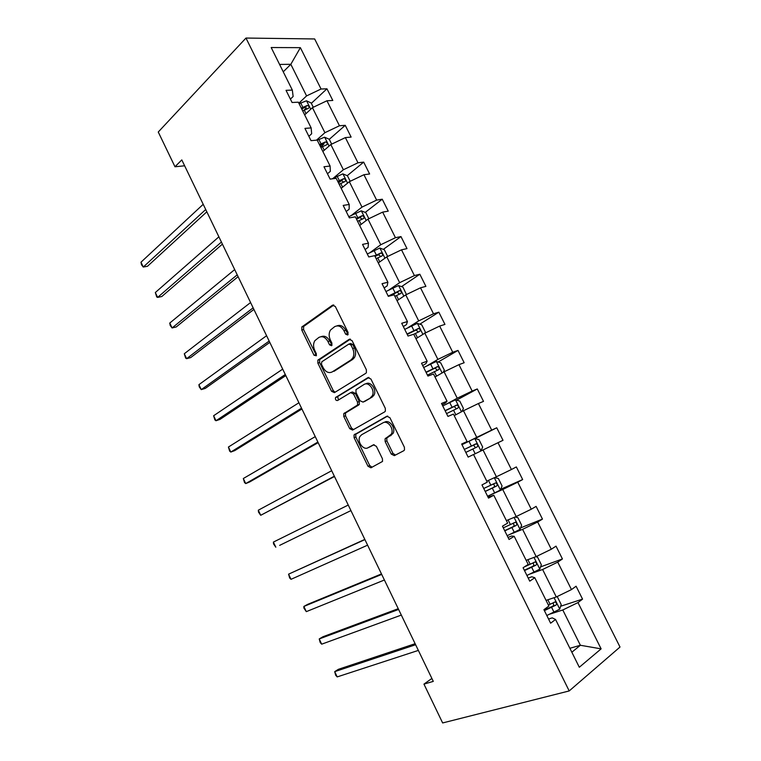 <?xml version="1.0" encoding="UTF-8"?>
<svg xmlns="http://www.w3.org/2000/svg" width="761" height="761" viewBox="0 0 761 761"><rect width="100%" height="100%" fill="white"/><g stroke="black" fill="none" stroke-linecap="round" stroke-linejoin="round"><path stroke-width="1.14" d="M347.691 335.021L348.081 332.481L335.316 306.474L332.386 305.256L301.832 326.954L301.775 330.036L314.008 355.216L316.31 355.777L316.319 353.675L314.731 350.402C313.142 346.778 313.18 343.534 314.854 340.69L318.811 337.484C322.284 335.725 325.327 337.075 327.943 341.527L329.561 344.838L331.577 345.732L331.948 343.249L330.322 339.929C328.723 336.276 328.762 332.995 330.455 330.084L334.583 326.716C338.169 324.899 341.299 326.241 343.972 330.759L345.618 334.127L347.691 335.021M391.278 454.108L394.331 455.639L403.739 450.74L404.491 449.97L404.395 447.249L389.898 417.703L386.826 416.238L354.046 434.931L354.103 437.699L368.001 466.284L370.949 467.796L382.526 461.432L382.431 458.74L376.372 446.317L373.385 444.833L368.02 447.734C363.32 450.674 356.776 441.428 359.982 436.424L361.675 434.712L382.888 422.878C387.663 419.777 394.493 428.957 391.278 434.217L385.076 438.84L385.152 441.589L391.278 454.108L392.971 453.366L395.444 455.059M245.974 38.05L158.259 132.014L174.982 166.764L181.793 159.905L433.294 681.38L423.953 684.12L442.645 722.95L569.199 690.94L245.974 38.05L314.654 38.954L620.015 647.031L569.199 690.94M365.775 373.328L366.383 372.7L366.364 369.741L352.086 340.652L349.118 339.358L317.87 360.143L317.86 363.121L331.549 391.287L334.393 392.647L365.775 373.328M370.921 379.026L385.304 408.343L385.361 411.178L384.685 411.882L352.6 430.079L349.708 428.643L343.791 416.486L343.753 413.661L357.575 405.004L357.537 402.15L353.551 393.989L350.621 392.609L337.561 400.514C335.839 400.6 335.163 399.611 335.544 397.546L367.896 377.646L370.921 379.026M548.557 619.035L552.239 617.865L555.559 619.473L550.622 623.192L543.915 609.675L548.881 606.051L534.793 577.723L529.751 581.157L523.092 567.754L528.182 564.415L514.208 536.315L509.052 539.463L502.45 526.174L507.644 523.121L493.784 495.249L488.514 498.113L481.97 484.928L487.278 482.151L473.532 454.507L468.148 457.104L461.661 444.024L467.073 441.523L453.442 414.098L447.953 416.419L441.513 403.454L447.03 401.218L433.513 374.012L427.92 376.067L421.527 363.206L427.159 361.228L413.737 334.25L408.039 336.039L401.703 323.282L407.43 321.57L394.122 294.802L388.329 296.333L382.041 283.682L387.872 282.226L374.669 255.667L368.771 256.952L362.531 244.395L368.457 243.187L355.358 216.837L349.366 217.874L343.182 205.413L349.204 204.462L336.21 178.321L330.122 179.111L323.977 166.754L330.103 166.041L317.204 140.1L311.021 140.652L304.933 128.39L311.144 127.915L298.35 102.183L292.072 102.497L286.031 90.331L292.338 90.093L271.182 47.534L300.376 47.658L321.066 89.018L326.954 88.799L332.804 100.471L326.945 100.766L339.454 125.765L345.247 125.318L351.135 137.085L345.37 137.598L357.974 162.787L363.682 162.122L369.618 173.984L363.939 174.716L376.638 200.105L382.25 199.211L388.234 211.158L382.65 212.119L395.444 237.698L400.971 236.576L407.002 248.619L401.504 249.817L414.403 275.587L419.834 274.236L425.903 286.364L420.51 287.801L433.504 313.77L438.84 312.181L444.957 324.405L439.658 326.079L452.747 352.257L457.989 350.421L464.162 362.74L458.95 364.652L472.153 391.04L477.29 388.957L483.511 401.37L478.403 403.53L491.701 430.127L496.743 427.787L503.011 440.305L497.998 442.712L511.411 469.518L516.348 466.931L522.664 479.544L517.756 482.208L531.273 509.223L536.105 506.379L542.469 519.088L537.675 522.017L551.297 549.242L556.015 546.141L562.436 558.955L557.746 562.141L571.473 589.585L576.087 586.217L582.555 599.126L577.98 602.579L601.123 648.857L579.311 667.254L555.559 619.473M530.198 573.965L542.612 569.494L556.301 596.966L546.065 600.381M556.301 596.966L571.473 589.585M542.612 569.494L557.746 562.141M528.22 578.065L531.815 576.781L534.793 577.723M510.441 534.203L522.588 529.333L536.172 556.586L526.146 560.324M536.172 556.586L551.297 549.242M522.588 529.333L537.675 522.017M508.044 537.428L511.563 536.029L514.208 536.315M490.826 494.745L502.736 489.485L516.205 516.529L506.388 520.591M516.205 516.529L531.273 509.223M502.736 489.485L517.756 482.208M488.02 497.114L493.784 495.249M473.551 454.545L483.026 449.951L496.4 476.776L486.783 481.161M496.4 476.776L511.411 469.518M483.026 449.951L497.998 442.712M454.203 415.63L463.478 410.731L476.747 437.347L465.171 443.121M476.747 437.347L491.701 430.127M463.478 410.731L478.403 403.53M461.832 444.376L467.073 441.523M435.007 377.018L444.091 371.815L457.247 398.222L445.917 404.367M457.247 398.222L472.153 391.04M444.091 371.815L458.95 364.652M442.179 404.795L445.461 403.016L447.03 401.218M415.953 338.702L424.838 333.194L437.898 359.401L426.807 365.917M437.898 359.401L452.747 352.257M424.838 333.194L439.658 326.079M422.688 365.537L425.894 363.644L427.159 361.228M397.052 300.681L405.746 294.878L418.702 320.885L407.848 327.772M418.702 320.885L433.504 313.77M405.746 294.878L420.51 287.801M403.34 326.583L406.479 324.576L407.43 321.57M378.284 262.945L386.797 256.866L399.658 282.664L389.033 289.903M399.658 282.664L414.403 275.587M386.797 256.866L401.504 249.817M384.153 287.924L387.216 285.822L387.872 282.226M359.668 225.503L367.991 219.13L380.757 244.738L370.369 252.338M380.757 244.738L395.444 237.698M367.991 219.13L382.65 212.119M365.109 249.579L368.105 247.363L368.457 243.187M341.194 188.347L349.337 181.698L361.998 207.106L351.839 215.049M361.998 207.106L376.638 200.105M349.337 181.698L363.939 174.716M346.217 211.52L349.147 209.208L349.204 204.462M322.854 151.468L330.816 144.542L343.382 169.751L333.442 178.045M343.382 169.751L357.974 162.787M330.816 144.542L345.37 137.598M327.458 173.765L330.331 171.349L330.103 166.041M304.657 114.863L312.438 107.662L324.909 132.69L316.49 140.167M324.909 132.69L339.454 125.765M312.438 107.662L326.945 100.766M308.861 136.295L311.658 133.774L311.144 127.915M283.254 71.819L290.826 64.304L306.578 95.905L298.854 103.192M306.578 95.905L321.066 89.018M300.376 47.658L290.826 64.304L279.582 64.438M431.887 678.451L423.953 684.12M174.982 166.764L184.638 165.793M571.844 652.225L580.377 645.271L562.788 609.98L550.117 614.041M569.884 648.286L580.377 645.271L601.123 648.857M290.398 99.111L293.128 96.495L292.338 90.093M562.788 609.98L577.98 602.579M303.886 110.259L306.379 107.948M311.335 103.334L326.954 88.799M320.6 146.93L323.939 144.01M329.275 139.33L345.247 125.318M338.493 182.906L341.328 180.661L343.325 181.765M347.225 175.696L363.682 162.122M365.232 212.395L382.25 199.211M383.325 249.37L400.971 236.576M401.523 286.631L419.834 274.236M419.806 324.176L438.84 312.181M438.155 362.027L457.989 350.421M456.562 400.162L477.29 388.957M475.007 438.612L496.743 427.787M500.709 489.266L522.664 479.544M520.591 527.896L542.469 519.088M540.567 566.888L562.436 558.955M560.648 606.241L582.555 599.126M348.158 334.469L345.751 330.245C343.335 326.05 340.405 324.595 336.952 325.87M321.085 336.676C324.452 335.382 327.335 336.828 329.732 340.995L332.053 345.142M333.822 305.047L303.629 326.459L303.572 329.542L316.452 355.482M350.402 339.149L319.649 359.592L319.63 362.569L333.308 390.678L335.087 392.219M350.935 344.971L348.861 344.067L321.808 361.789L321.456 364.224L323.14 367.687C325.708 372.119 328.742 373.518 332.243 371.901L350.878 360.01L352.676 358.146C354.245 355.282 354.255 352.067 352.685 348.528L350.935 344.971L352.714 344.429L350.64 343.525L349.451 343.886M352.714 344.429L354.455 347.986C356.024 351.515 356.015 354.712 354.445 357.584L352.647 359.439L334.012 371.32M351.192 392.4L352.372 391.982L355.301 393.361L359.278 401.513L359.316 404.357L358.716 404.976L345.494 413.004L345.532 415.829L351.439 427.967L353.485 429.585M368.999 377.437L337.684 396.529L338.445 399.982M370.436 397.699L372.139 395.939C375.573 390.659 368.771 381.156 363.977 384.514L355.977 389.613L356.005 392.505L360.001 400.695L362.968 402.093L372.177 397.061L373.879 395.301C377.313 390.022 370.521 380.548 365.727 383.896M364.205 401.637L362.968 402.093M372.177 397.061L364.709 401.447M384.6 422.193C389.385 419.092 396.205 428.253 392.99 433.504L386.788 438.127L386.864 440.876L392.971 453.366M369.018 447.316L368.02 447.734M374.117 444.643L369.732 447.021M387.701 416.039L355.777 434.246L355.834 437.004L369.713 465.532L372.091 467.206M313.294 107.263L311.144 102.954L306.455 100.804L299.111 103.715M203.206 204.3L140.985 262.203L143.277 267.044L147.491 266.264L206.83 211.815M302.707 110.935L308.519 108.281C309.679 107.054 309.232 106.121 307.159 105.475L301.308 108.138M301.86 109.242L307.159 105.475M140.985 262.203L141.489 264.761L143.277 267.044L205.717 209.503M331.672 144.133L329.237 139.234L324.586 137.208L317.242 140.167M218.892 236.823L155.33 292.528L157.641 297.408L161.817 296.514L222.421 244.129M320.857 147.453L326.688 144.771C327.839 143.544 327.401 142.602 325.385 141.936L319.458 144.628M319.953 145.627L325.385 141.936M155.33 292.528L156.728 296.961L157.641 297.408L221.422 242.065M350.193 181.28L347.454 175.791L342.85 173.869L331.939 178.873M234.692 269.575L169.77 323.045L172.091 327.953L176.229 326.954L238.107 276.671M339.149 184.238L344.999 181.537C346.131 180.309 345.713 179.358 343.744 178.664L337.741 181.403M338.179 182.279L343.582 178.702M169.77 323.045L170.207 325.461L172.091 327.953L237.232 274.835M368.857 218.721L365.822 212.623L361.256 210.826L348.785 216.704M250.588 302.536L184.295 353.751L186.635 358.688L190.726 357.575L253.908 309.423M357.584 221.308L363.444 218.588C364.567 217.361 364.158 216.39 362.246 215.677L356.158 218.455M356.538 219.216L359.791 217.579L361.741 218.778M184.295 353.751L185.627 358.06L186.635 358.688L253.147 307.834M387.663 256.447L384.324 249.741L379.806 248.048L367.287 253.974M266.588 335.715L198.916 384.657L201.265 389.622L205.318 388.386L269.803 342.393M376.162 258.664L382.032 255.915C383.135 254.688 382.754 253.708 380.88 252.975L374.726 255.782M375.049 256.428L378.388 254.783L380.291 256.067M198.916 384.657L199.268 386.902L201.265 389.622L269.166 341.061M406.441 294.545L402.959 287.135L398.488 285.565L385.941 291.53M282.702 369.123L213.622 415.744L215.991 420.747L220.005 419.387L285.813 375.582M394.873 296.305L400.762 293.537C401.846 292.3 401.475 291.311 399.668 290.559L388.224 296.124M389.851 295.934L397.128 292.272L398.983 293.651M213.622 415.744L214.887 419.91L215.991 420.747L285.289 374.498M424.676 333.299L425.37 332.091L421.746 324.814L417.323 323.368L404.728 329.37M298.921 402.759L228.424 447.03L230.811 452.063L234.778 450.588L301.927 408.99M413.68 334.269L419.634 331.444C420.7 330.207 420.348 329.199 418.588 328.429L407.03 334.003M407.23 334.402L416.01 330.055L417.818 331.539M228.424 447.03L229.651 451.13L230.811 452.063L301.537 408.172M443.14 372.357L444.329 370.122L440.676 362.788L436.291 361.465L423.668 367.506M315.254 436.624L243.32 478.517L245.717 483.577L249.646 481.979L318.155 442.636M427.444 375.125L438.659 369.637C439.696 368.4 439.363 367.382 437.651 366.593L425.979 372.177M426.122 372.452L435.026 368.124L436.785 369.732M243.32 478.517L244.509 482.541L245.717 483.577L317.879 442.074M461.898 411.568L463.43 408.438L459.749 401.047L455.42 399.848L442.75 405.936M331.701 470.717L258.312 510.193L260.719 515.292L334.488 476.5M446.555 413.613L457.827 408.134C458.845 406.888 458.531 405.86 456.866 405.061L445.08 410.645M445.156 410.797L454.193 406.488L455.906 408.257M258.312 510.193L258.502 512.124L260.719 515.292L334.345 476.205M480.904 450.988L482.683 447.059L478.964 439.601L474.683 438.536L461.984 444.671M279.668 545.361L350.926 510.593L279.668 545.361M465.818 452.405L477.147 446.926C478.146 445.67 477.832 444.643 476.215 443.815L464.334 449.409L473.504 445.156L475.149 447.183M348.253 505.047L273.399 542.079L275.824 547.207L273.541 543.925L273.399 542.079M494.555 477.623L498.341 478.46L502.079 485.975L500.367 490.084L487.601 496.277M364.823 539.406L288.571 574.165L291.016 579.321L367.601 545.171M485.233 491.492L496.61 486.022C497.589 484.757 497.294 483.72 495.725 482.883L483.73 488.476M495.725 482.883L492.957 484.129C494.726 484.919 494.964 485.984 493.68 487.335L485.176 491.387M364.919 539.606L288.571 574.165L289.656 577.98L291.016 579.321M514.921 517.052L517.861 517.623L521.627 525.195L520.029 529.371L507.187 535.715M381.48 573.937L307.615 604.377L303.848 606.45L306.312 611.644L384.41 580.006M504.79 530.893L516.234 525.423C517.195 524.158 516.909 523.102 515.378 522.255L503.287 527.849M512.705 523.416C514.303 524.319 514.484 525.394 513.237 526.641L504.676 530.655M381.708 574.412L303.848 606.45L303.915 608.125L306.312 611.644M535.649 556.786L537.532 557.09L541.337 564.719L539.758 569.171L526.926 575.459M398.241 608.695L322.94 636.748L319.22 638.945L321.694 644.177L401.323 615.088M524.51 570.598L536.01 565.128C536.943 563.853 536.667 562.788 535.183 561.932L524.443 566.869M532.643 563.054C534.041 564.072 534.146 565.138 532.947 566.251L524.329 570.227M398.602 609.447L319.22 638.945L320.229 642.617L321.694 644.177M556.681 596.776L557.366 596.871L561.199 604.557L559.696 609.19L546.817 615.516M415.125 643.701L338.369 669.319L334.697 671.649L337.19 676.91L418.36 650.408M544.381 610.617L555.939 605.157C556.852 603.873 556.586 602.788 555.14 601.922L548.386 605.052M552.686 603.026C553.913 604.11 553.96 605.166 552.819 606.175L544.134 610.113M415.62 644.738L334.697 671.649L335.668 675.245L337.19 676.91M345.751 330.245L343.972 330.759M331.339 344.305L329.561 344.838M329.732 340.995L327.943 341.527M315.796 354.674L314.008 355.216M303.572 329.542L301.775 330.036M304.048 326.031L302.241 326.526M333.47 304.971L332.386 305.256M347.397 333.603L345.618 334.127M333.308 390.678L331.549 391.287M319.63 362.569L317.86 363.121M320.134 359.097L318.355 359.658M349.993 339.092L349.118 339.358M352.647 359.439L350.878 360.01M354.455 347.986L352.685 348.528M351.439 427.967L349.708 428.643M345.532 415.829L343.791 416.486M346.074 412.424L344.333 413.071M358.716 404.976L356.976 405.623M359.278 401.513L357.537 402.15M355.301 393.361L353.551 393.989M337.684 396.529L335.934 397.156M368.543 377.427L367.896 377.646M386.864 440.876L385.152 441.589M387.482 437.413L385.77 438.127M391.097 435.454L389.394 436.167M369.713 465.532L368.001 466.284M355.834 437.004L354.103 437.699M356.386 433.618L354.664 434.312M310.745 109.232L306.578 100.861M302.849 107.263L300.643 102.84M306.008 113.617L304.238 110.06M304.771 107.682L307.13 105.484M329.085 146.045L324.7 137.256M320.999 143.762L318.783 139.311M324.234 150.269L322.407 146.588M322.873 144.076L325.289 141.955M347.558 183.144L342.973 173.917M339.301 180.547L337.066 176.048M342.602 187.196L340.709 183.382M366.184 220.519L361.37 210.864M357.727 217.598L355.482 213.07M361.114 224.4L359.154 220.462M359.496 217.675L362.017 215.724M384.942 258.188L379.92 248.096M376.305 254.945L374.031 250.379M379.758 261.898L377.741 257.827M378.017 254.897L380.595 253.032M403.853 296.143L398.602 285.603M395.026 292.566L392.733 287.972M398.555 299.672L396.471 295.477M396.681 292.405L399.316 290.626M422.907 334.393L417.428 323.406M413.879 330.483L411.577 325.851M417.494 337.751L415.335 333.413M415.487 330.198L418.179 328.514M442.112 372.947L436.405 361.494M432.885 368.695L430.564 364.024M436.576 376.115L434.36 371.644M434.445 368.286L437.195 366.688M461.461 411.796L455.525 399.877M452.044 407.202L449.703 402.493M455.81 414.783L453.518 410.179M453.537 406.669L456.343 405.156M480.942 450.902L474.797 438.564M471.344 446.003L468.985 441.266M475.197 453.746L472.828 449M472.781 445.347L475.654 443.929M500.405 489.979L494.308 477.737M490.797 485.109L488.448 480.4M494.679 492.919L492.3 488.134M493.68 487.335L496.61 486.022M520.029 529.371L514.075 517.413M510.403 524.529L508.091 519.887M514.312 532.396L511.915 527.573M513.237 526.641L516.234 525.423M539.796 569.066L533.994 557.404M530.16 564.253L527.887 559.677M534.108 572.186L531.682 567.316M532.947 566.251L536.01 565.128M559.735 609.076L554.075 597.708M550.079 604.291L547.834 599.792M554.056 612.282L551.611 607.383M552.819 606.175L555.939 605.157M303.629 326.459L301.832 326.954M319.649 359.592L317.87 360.143M354.445 357.584L352.676 358.146M345.494 413.004L343.753 413.661M359.316 404.357L357.575 405.004M337.304 396.919L335.544 397.546M373.879 395.301L372.139 395.939M386.788 438.127L385.076 438.84M392.99 433.504L391.278 434.217M355.777 434.246L354.046 434.931M341.328 180.661L343.744 178.664M359.791 217.579L362.246 215.677M378.388 254.783L380.88 252.975M397.128 292.272L399.668 290.559M416.01 330.055L418.588 328.429M435.026 368.124L437.651 366.593M454.193 406.488L456.866 405.061M473.504 445.156L476.215 443.815M513.456 523.035L515.378 522.255M533.822 562.436L535.183 561.932M554.018 602.293L555.14 601.922"/></g></svg>
